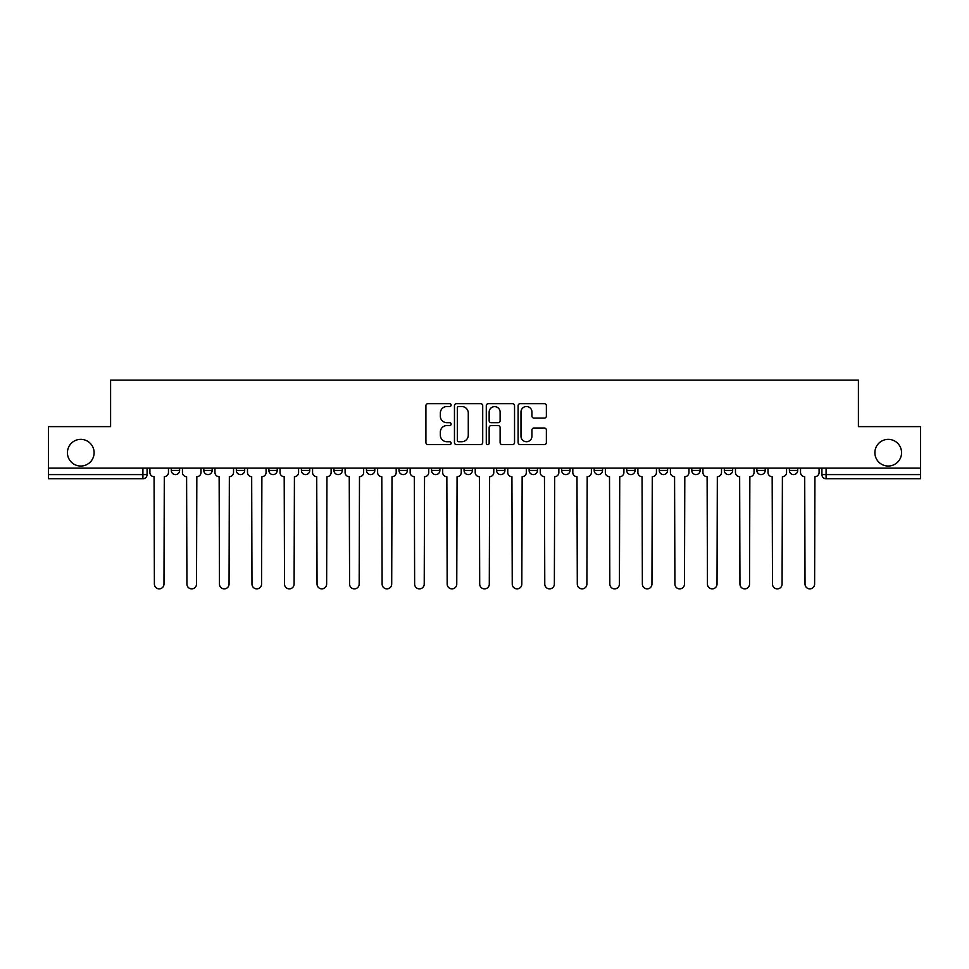 <?xml version="1.0" encoding="UTF-8"?>
<svg xmlns="http://www.w3.org/2000/svg" width="969" height="969" viewBox="0 0 969 969"><rect width="100%" height="100%" fill="white"/><g stroke="black" fill="none" stroke-linecap="round" stroke-linejoin="round"><path stroke-width="1.45" d="M451.13 405.09A1.429 1.429 0 0 0 449.701 403.661L427.959 403.661A2.047 2.047 0 0 0 425.912 405.708L425.912 442.554A2.047 2.047 0 0 0 427.959 444.601L449.701 444.601A1.429 1.429 0 0 0 451.13 443.16A1.429 1.429 0 0 0 449.701 441.731L446.891 441.731A6.553 6.553 0 0 1 440.338 435.178L440.338 432.113A6.553 6.553 0 0 1 446.891 425.561L449.701 425.561A1.429 1.429 0 0 0 451.13 424.131A1.429 1.429 0 0 0 449.701 422.69L446.891 422.69A6.553 6.553 0 0 1 440.338 416.149L440.338 413.073A6.553 6.553 0 0 1 446.891 406.52L449.701 406.52A1.429 1.429 0 0 0 451.13 405.09M874.886 452.693A13.348 13.348 0 0 0 888.222 466.041A13.348 13.348 0 0 0 901.57 452.693A13.348 13.348 0 0 0 888.222 439.357A13.348 13.348 0 0 0 874.886 452.693M67.43 452.693A13.348 13.348 0 0 0 80.778 466.041A13.348 13.348 0 0 0 94.114 452.693A13.348 13.348 0 0 0 80.778 439.357A13.348 13.348 0 0 0 67.43 452.693M496.6 468.124L496.6 470.425L504.934 470.425A4.167 4.167 0 0 1 500.767 474.592A4.167 4.167 0 0 1 496.6 470.425L496.6 468.124M464.066 468.124L464.066 470.425L472.4 470.425A4.167 4.167 0 0 1 468.233 474.592A4.167 4.167 0 0 1 464.066 470.425L464.066 468.124M301.407 470.425L301.407 468.124L301.407 470.425A4.167 4.167 0 0 0 305.574 474.592A4.167 4.167 0 0 1 301.407 470.425L309.741 470.425A4.167 4.167 0 0 1 305.574 474.592M236.339 468.124L236.339 470.425L244.685 470.425A4.167 4.167 0 0 1 240.518 474.592A4.167 4.167 0 0 1 236.339 470.425L236.339 468.124M203.805 470.425L203.805 468.124L203.805 470.425A4.167 4.167 0 0 0 207.984 474.592A4.167 4.167 0 0 1 203.805 470.425L212.15 470.425A4.167 4.167 0 0 1 207.984 474.592A4.167 4.167 0 0 0 212.15 470.425A4.167 4.167 0 0 1 207.984 474.592M171.283 470.425L171.283 468.124L171.283 470.425A4.167 4.167 0 0 0 175.45 474.592A4.167 4.167 0 0 1 171.283 470.425L179.616 470.425A4.167 4.167 0 0 1 175.45 474.592A4.167 4.167 0 0 0 179.616 470.425A4.167 4.167 0 0 1 175.45 474.592M544.324 418.087A2.047 2.047 0 0 0 546.371 416.04L546.371 405.708A2.047 2.047 0 0 0 544.324 403.661L520.171 403.661A2.047 2.047 0 0 0 518.124 405.708L518.124 442.554A2.047 2.047 0 0 0 520.171 444.601L544.324 444.601A2.047 2.047 0 0 0 546.371 442.554L546.371 430.066A2.047 2.047 0 0 0 544.324 428.019L533.98 428.019A2.047 2.047 0 0 0 531.933 430.066L531.933 436.256A5.475 5.475 0 0 1 526.458 441.731A5.475 5.475 0 0 1 520.983 436.256L520.983 411.995A5.475 5.475 0 0 1 526.458 406.52A5.475 5.475 0 0 1 531.933 411.995L531.933 416.04A2.047 2.047 0 0 0 533.98 418.087L544.324 418.087M48.45 468.124L48.45 426.626L110.599 426.626L110.599 380.127L858.401 380.127L858.401 426.626L920.55 426.626L920.55 468.124L48.45 468.124L48.45 474.592L147.082 474.592L147.082 468.124M482.707 405.708A2.047 2.047 0 0 0 480.66 403.661L456.508 403.661A2.047 2.047 0 0 0 454.461 405.708L454.461 442.554A2.047 2.047 0 0 0 456.508 444.601L480.66 444.601A2.047 2.047 0 0 0 482.707 442.554L482.707 405.708M488.34 403.661L512.492 403.661A2.047 2.047 0 0 1 514.539 405.708L514.539 442.554A2.047 2.047 0 0 1 512.492 444.601L502.16 444.601A2.047 2.047 0 0 1 500.113 442.554L500.113 427.608A2.047 2.047 0 0 0 498.066 425.561L491.198 425.561A2.047 2.047 0 0 0 489.151 427.608L489.151 443.16A1.429 1.429 0 0 1 487.722 444.601A1.429 1.429 0 0 1 486.293 443.16L486.293 405.708A2.047 2.047 0 0 1 488.34 403.661M821.918 468.124L821.918 474.592L920.55 474.592L920.55 478.771L826.085 478.771A4.167 4.167 0 0 1 821.918 474.592M920.55 468.124L920.55 474.592M147.082 474.592A4.167 4.167 0 0 1 142.915 478.771A4.167 4.167 0 0 0 147.082 474.592A4.167 4.167 0 0 1 142.915 478.771L48.45 478.771L48.45 474.592M797.717 468.124L797.717 470.425A4.167 4.167 0 0 1 793.55 474.592A4.167 4.167 0 0 1 789.384 470.425L797.717 470.425L797.717 468.124M789.384 468.124L789.384 470.425M765.195 468.124L765.195 470.425A4.167 4.167 0 0 1 761.016 474.592A4.167 4.167 0 0 1 756.85 470.425L765.195 470.425M756.85 468.124L756.85 470.425M732.661 468.124L732.661 470.425A4.167 4.167 0 0 1 728.482 474.592A4.167 4.167 0 0 1 724.315 470.425L732.661 470.425L732.661 468.124M724.315 468.124L724.315 470.425M700.127 468.124L700.127 470.425A4.167 4.167 0 0 1 695.96 474.592A4.167 4.167 0 0 1 691.781 470.425L700.127 470.425L700.127 468.124M691.781 468.124L691.781 470.425M667.593 468.124L667.593 470.425A4.167 4.167 0 0 1 663.426 474.592A4.167 4.167 0 0 1 659.259 470.425L667.593 470.425M659.259 468.124L659.259 470.425M635.058 468.124L635.058 470.425A4.167 4.167 0 0 1 630.892 474.592A4.167 4.167 0 0 1 626.725 470.425L635.058 470.425M626.725 468.124L626.725 470.425M602.536 468.124L602.536 470.425A4.167 4.167 0 0 1 598.357 474.592A4.167 4.167 0 0 1 594.191 470.425A4.167 4.167 0 0 0 598.357 474.592M594.191 468.124L594.191 470.425L602.536 470.425M570.002 468.124L570.002 470.425A4.167 4.167 0 0 1 565.823 474.592A4.167 4.167 0 0 1 561.657 470.425L570.002 470.425L570.002 468.124M561.657 468.124L561.657 470.425M537.468 468.124L537.468 470.425A4.167 4.167 0 0 1 533.301 474.592A4.167 4.167 0 0 1 529.122 470.425L537.468 470.425A4.167 4.167 0 0 1 533.301 474.592A4.167 4.167 0 0 0 537.468 470.425L537.468 468.124M529.122 468.124L529.122 470.425M504.934 468.124L504.934 470.425M472.4 468.124L472.4 470.425L472.4 468.124M439.878 468.124L439.878 470.425A4.167 4.167 0 0 1 435.699 474.592A4.167 4.167 0 0 1 431.532 470.425L439.878 470.425L439.878 468.124M431.532 468.124L431.532 470.425M407.343 468.124L407.343 470.425A4.167 4.167 0 0 1 403.177 474.592A4.167 4.167 0 0 1 398.998 470.425L407.343 470.425M398.998 468.124L398.998 470.425M374.809 468.124L374.809 470.425A4.167 4.167 0 0 1 370.642 474.592A4.167 4.167 0 0 1 366.464 470.425L374.809 470.425M366.464 468.124L366.464 470.425M342.275 468.124L342.275 470.425A4.167 4.167 0 0 1 338.108 474.592A4.167 4.167 0 0 1 333.942 470.425L342.275 470.425A4.167 4.167 0 0 1 338.108 474.592A4.167 4.167 0 0 0 342.275 470.425M333.942 468.124L333.942 470.425M309.741 468.124L309.741 470.425M277.219 468.124L277.219 470.425A4.167 4.167 0 0 1 273.04 474.592A4.167 4.167 0 0 1 268.873 470.425L277.219 470.425A4.167 4.167 0 0 1 273.04 474.592A4.167 4.167 0 0 0 277.219 470.425L277.219 468.124M268.873 468.124L268.873 470.425M244.685 468.124L244.685 470.425L244.685 468.124M212.15 468.124L212.15 470.425L212.15 468.124M179.616 468.124L179.616 470.425L179.616 468.124M458.761 406.52A1.429 1.429 0 0 0 457.332 407.961L457.332 440.301A1.429 1.429 0 0 0 458.761 441.731L461.728 441.731A6.553 6.553 0 0 0 468.281 435.178L468.281 413.073A6.553 6.553 0 0 0 461.728 406.52L458.761 406.52M500.113 412.104A5.475 5.475 0 0 0 494.638 406.629A5.475 5.475 0 0 0 489.151 412.104L489.151 420.643A2.047 2.047 0 0 0 491.198 422.69L498.066 422.69A2.047 2.047 0 0 0 500.113 420.643L500.113 412.104M149.904 472.509L149.904 468.124L149.904 472.509A4.167 4.167 0 0 0 154.071 476.675L154.386 584.077A4.797 4.797 0 0 0 159.182 588.873A4.797 4.797 0 0 0 163.979 584.077L164.294 476.675A4.167 4.167 0 0 0 168.461 472.509L168.461 468.124L168.461 472.509M154.071 476.675L154.386 584.077M163.979 584.077L164.294 476.675M182.438 472.509L182.438 468.124L182.438 472.509A4.167 4.167 0 0 0 186.605 476.675L186.92 584.077A4.797 4.797 0 0 0 191.717 588.873A4.797 4.797 0 0 0 196.513 584.077L196.828 476.675A4.167 4.167 0 0 0 200.995 472.509L200.995 468.124L200.995 472.509M214.961 472.509L214.961 468.124L214.961 472.509A4.167 4.167 0 0 0 219.139 476.675L219.454 584.077A4.797 4.797 0 0 0 224.251 588.873A4.797 4.797 0 0 0 229.047 584.077L229.35 476.675A4.167 4.167 0 0 0 233.529 472.509L233.529 468.124L233.529 472.509M186.605 476.675L186.92 584.077M196.513 584.077L196.828 476.675M219.139 476.675L219.454 584.077M229.047 584.077L229.35 476.675M247.495 472.509L247.495 468.124L247.495 472.509A4.167 4.167 0 0 0 251.674 476.675L251.976 584.077A4.797 4.797 0 0 0 256.773 588.873A4.797 4.797 0 0 0 261.569 584.077L261.884 476.675A4.167 4.167 0 0 0 266.063 472.509L266.063 468.124L266.063 472.509M280.029 472.509L280.029 468.124L280.029 472.509A4.167 4.167 0 0 0 284.196 476.675L284.511 584.077A4.797 4.797 0 0 0 289.307 588.873A4.797 4.797 0 0 0 294.104 584.077L294.419 476.675A4.167 4.167 0 0 0 298.585 472.509L298.585 468.124L298.585 472.509M312.563 472.509L312.563 468.124L312.563 472.509A4.167 4.167 0 0 0 316.73 476.675L317.045 584.077A4.797 4.797 0 0 0 321.841 588.873A4.797 4.797 0 0 0 326.638 584.077L326.953 476.675A4.167 4.167 0 0 0 331.119 472.509L331.119 468.124L331.119 472.509M251.674 476.675L251.976 584.077M261.569 584.077L261.884 476.675M284.196 476.675L284.511 584.077M294.104 584.077L294.419 476.675M316.73 476.675L317.045 584.077M326.638 584.077L326.953 476.675M345.097 472.509L345.097 468.124L345.097 472.509A4.167 4.167 0 0 0 349.264 476.675L349.579 584.077A4.797 4.797 0 0 0 354.375 588.873A4.797 4.797 0 0 0 359.172 584.077L359.487 476.675A4.167 4.167 0 0 0 363.654 472.509L363.654 468.124L363.654 472.509M349.264 476.675L349.579 584.077M359.172 584.077L359.487 476.675M377.619 472.509L377.619 468.124L377.619 472.509A4.167 4.167 0 0 0 381.798 476.675L382.113 584.077A4.797 4.797 0 0 0 386.91 588.873A4.797 4.797 0 0 0 391.706 584.077L392.009 476.675A4.167 4.167 0 0 0 396.188 472.509L396.188 468.124L396.188 472.509M381.798 476.675L382.113 584.077M391.706 584.077L392.009 476.675M410.153 472.509L410.153 468.124L410.153 472.509A4.167 4.167 0 0 0 414.332 476.675L414.635 584.077A4.797 4.797 0 0 0 419.432 588.873A4.797 4.797 0 0 0 424.228 584.077L424.543 476.675A4.167 4.167 0 0 0 428.722 472.509L428.722 468.124L428.722 472.509M414.332 476.675L414.635 584.077M424.228 584.077L424.543 476.675M442.688 472.509L442.688 468.124L442.688 472.509A4.167 4.167 0 0 0 446.854 476.675L447.169 584.077A4.797 4.797 0 0 0 451.966 588.873A4.797 4.797 0 0 0 456.762 584.077L457.077 476.675A4.167 4.167 0 0 0 461.244 472.509L461.244 468.124L461.244 472.509M446.854 476.675L447.169 584.077M456.762 584.077L457.077 476.675M475.222 472.509L475.222 468.124L475.222 472.509A4.167 4.167 0 0 0 479.389 476.675L479.703 584.077A4.797 4.797 0 0 0 484.5 588.873A4.797 4.797 0 0 0 489.297 584.077L489.611 476.675A4.167 4.167 0 0 0 493.778 472.509L493.778 468.124L493.778 472.509M479.389 476.675L479.703 584.077M489.297 584.077L489.611 476.675M507.756 472.509L507.756 468.124L507.756 472.509A4.167 4.167 0 0 0 511.923 476.675L512.238 584.077A4.797 4.797 0 0 0 517.034 588.873A4.797 4.797 0 0 0 521.831 584.077L522.146 476.675A4.167 4.167 0 0 0 526.312 472.509L526.312 468.124L526.312 472.509M511.923 476.675L512.238 584.077M521.831 584.077L522.146 476.675M540.278 472.509L540.278 468.124L540.278 472.509A4.167 4.167 0 0 0 544.457 476.675L544.772 584.077A4.797 4.797 0 0 0 549.568 588.873A4.797 4.797 0 0 0 554.365 584.077L554.668 476.675A4.167 4.167 0 0 0 558.847 472.509L558.847 468.124L558.847 472.509M544.457 476.675L544.772 584.077M554.365 584.077L554.668 476.675M572.812 472.509L572.812 468.124L572.812 472.509A4.167 4.167 0 0 0 576.991 476.675L577.294 584.077A4.797 4.797 0 0 0 582.09 588.873A4.797 4.797 0 0 0 586.887 584.077L587.202 476.675A4.167 4.167 0 0 0 591.381 472.509L591.381 468.124L591.381 472.509M576.991 476.675L577.294 584.077M586.887 584.077L587.202 476.675M605.346 472.509L605.346 468.124L605.346 472.509A4.167 4.167 0 0 0 609.513 476.675L609.828 584.077A4.797 4.797 0 0 0 614.625 588.873A4.797 4.797 0 0 0 619.421 584.077L619.736 476.675A4.167 4.167 0 0 0 623.903 472.509L623.903 468.124L623.903 472.509M609.513 476.675L609.828 584.077M619.421 584.077L619.736 476.675M637.881 472.509L637.881 468.124L637.881 472.509A4.167 4.167 0 0 0 642.047 476.675L642.362 584.077A4.797 4.797 0 0 0 647.159 588.873A4.797 4.797 0 0 0 651.955 584.077L652.27 476.675A4.167 4.167 0 0 0 656.437 472.509L656.437 468.124L656.437 472.509M642.047 476.675L642.362 584.077M651.955 584.077L652.27 476.675M670.415 472.509L670.415 468.124L670.415 472.509A4.167 4.167 0 0 0 674.581 476.675L674.896 584.077A4.797 4.797 0 0 0 679.693 588.873A4.797 4.797 0 0 0 684.489 584.077L684.804 476.675A4.167 4.167 0 0 0 688.971 472.509L688.971 468.124L688.971 472.509M674.581 476.675L674.896 584.077M684.489 584.077L684.804 476.675M702.937 472.509L702.937 468.124L702.937 472.509A4.167 4.167 0 0 0 707.116 476.675L707.431 584.077A4.797 4.797 0 0 0 712.227 588.873A4.797 4.797 0 0 0 717.024 584.077L717.326 476.675A4.167 4.167 0 0 0 721.505 472.509L721.505 468.124L721.505 472.509M707.116 476.675L707.431 584.077M717.024 584.077L717.326 476.675M735.471 472.509L735.471 468.124L735.471 472.509A4.167 4.167 0 0 0 739.65 476.675L739.953 584.077A4.797 4.797 0 0 0 744.749 588.873A4.797 4.797 0 0 0 749.546 584.077L749.861 476.675A4.167 4.167 0 0 0 754.039 472.509L754.039 468.124L754.039 472.509M739.65 476.675L739.953 584.077M749.546 584.077L749.861 476.675M768.005 472.509L768.005 468.124L768.005 472.509A4.167 4.167 0 0 0 772.172 476.675L772.487 584.077A4.797 4.797 0 0 0 777.283 588.873A4.797 4.797 0 0 0 782.08 584.077L782.395 476.675A4.167 4.167 0 0 0 786.562 472.509L786.562 468.124L786.562 472.509M772.172 476.675L772.487 584.077M782.08 584.077L782.395 476.675M800.539 472.509L800.539 468.124L800.539 472.509A4.167 4.167 0 0 0 804.706 476.675L805.021 584.077A4.797 4.797 0 0 0 809.818 588.873A4.797 4.797 0 0 0 814.614 584.077L814.929 476.675A4.167 4.167 0 0 0 819.096 472.509L819.096 468.124L819.096 472.509M804.706 476.675L805.021 584.077M814.614 584.077L814.929 476.675M142.915 468.124L142.915 478.771M826.085 468.124L826.085 478.771"/></g></svg>
